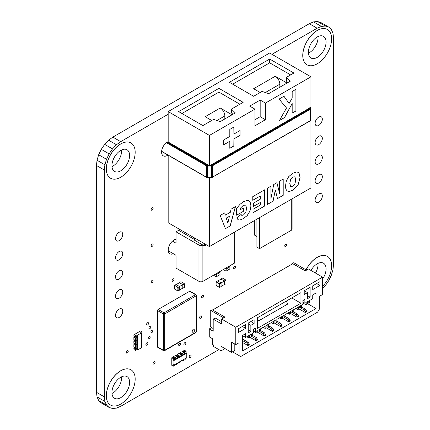 <?xml version="1.0" encoding="UTF-8"?>
<svg xmlns="http://www.w3.org/2000/svg" width="430" height="430" viewBox="0 0 430 430"><rect width="100%" height="100%" fill="white"/><g stroke="black" fill="none" stroke-linecap="round" stroke-linejoin="round"><path stroke-width="0.64" d="M322.559 279.075A12.502 7.219 120 0 0 326.064 268.917A12.502 7.219 120 0 0 323.473 263.192A12.502 7.219 120 0 0 310.954 270.438M315.469 273.045A12.502 7.219 120 0 0 318.071 264.305A12.502 7.219 120 0 0 318.033 263.386M322.559 286.391A20.377 11.76 120 0 0 331.627 265.702A20.377 11.76 120 0 0 327.407 256.377A20.377 11.76 120 0 0 306.117 269.836M129.607 382.334A12.502 7.219 120 0 0 127.017 376.615A12.502 7.219 120 0 0 117.385 379.964A12.502 7.219 120 0 0 111.929 392.547A12.502 7.219 120 0 0 114.514 398.266A12.502 7.219 120 0 0 124.152 394.917A12.502 7.219 120 0 0 129.607 382.334M111.967 393.461A12.502 7.219 120 0 0 121.62 377.723A12.502 7.219 120 0 0 121.582 376.804M110.548 405.065A20.377 11.76 -60 0 1 110.515 405.049A20.377 11.76 -60 0 1 106.296 395.718A20.377 11.76 -60 0 1 115.186 375.218A20.377 11.76 -60 0 1 130.887 369.757A20.377 11.76 -60 0 1 130.924 369.779M106.36 395.756A20.377 11.76 120 0 0 110.58 405.087A20.377 11.76 120 0 0 126.28 399.626A20.377 11.76 120 0 0 135.176 379.126A20.377 11.76 120 0 0 130.956 369.795A20.377 11.76 120 0 0 115.256 375.256A20.377 11.76 120 0 0 106.36 395.756M129.607 155.488A12.502 7.219 120 0 0 127.017 149.769A12.502 7.219 120 0 0 117.385 153.118A12.502 7.219 120 0 0 111.929 165.695A12.502 7.219 120 0 0 114.514 171.419A12.502 7.219 120 0 0 124.152 168.071A12.502 7.219 120 0 0 129.607 155.488M111.967 166.614A12.502 7.219 120 0 0 121.62 150.876A12.502 7.219 120 0 0 121.582 149.957M110.548 178.219A20.377 11.76 -60 0 1 110.515 178.203A20.377 11.76 -60 0 1 106.296 168.872A20.377 11.76 -60 0 1 115.186 148.371A20.377 11.76 -60 0 1 130.887 142.91A20.377 11.76 -60 0 1 130.924 142.932M106.36 168.909A20.377 11.76 120 0 0 110.58 178.24A20.377 11.76 120 0 0 126.28 172.779A20.377 11.76 120 0 0 135.176 152.274A20.377 11.76 120 0 0 130.956 142.948A20.377 11.76 120 0 0 115.256 148.409A20.377 11.76 120 0 0 106.36 168.909M326.064 42.07A12.502 7.219 120 0 0 323.473 36.346A12.502 7.219 120 0 0 313.841 39.694A12.502 7.219 120 0 0 308.38 52.277A12.502 7.219 120 0 0 310.971 58.002A12.502 7.219 120 0 0 320.603 54.648A12.502 7.219 120 0 0 326.064 42.07M308.417 53.196A12.502 7.219 120 0 0 318.071 37.453A12.502 7.219 120 0 0 318.033 36.539M307.004 64.796A20.377 11.76 -60 0 1 306.972 64.779A20.377 11.76 -60 0 1 302.752 55.454A20.377 11.76 -60 0 1 311.642 34.948A20.377 11.76 -60 0 1 327.343 29.487A20.377 11.76 -60 0 1 327.375 29.509M302.817 55.491A20.377 11.76 120 0 0 307.036 64.817A20.377 11.76 120 0 0 322.737 59.356A20.377 11.76 120 0 0 331.627 38.856A20.377 11.76 120 0 0 327.407 29.525A20.377 11.76 120 0 0 311.707 34.986A20.377 11.76 120 0 0 302.817 55.491M203.557 296.087A1.414 0.817 120 0 0 203.266 295.442A1.414 0.817 120 0 0 202.175 295.818A1.414 0.817 120 0 0 201.557 297.243A1.414 0.817 120 0 0 201.853 297.888A1.414 0.817 120 0 0 202.939 297.512A1.414 0.817 120 0 0 203.557 296.087M235.645 266.976A1.414 0.817 120 0 0 235.35 266.331A1.414 0.817 120 0 0 234.264 266.707A1.414 0.817 120 0 0 233.646 268.132A1.414 0.817 120 0 0 233.941 268.777A1.414 0.817 120 0 0 235.027 268.395A1.414 0.817 120 0 0 235.645 266.976M147.893 343.35A1.414 0.817 120 0 0 147.603 342.699A1.414 0.817 120 0 0 146.512 343.081A1.414 0.817 120 0 0 145.899 344.5A1.414 0.817 120 0 0 146.189 345.145A1.414 0.817 120 0 0 147.28 344.769A1.414 0.817 120 0 0 147.893 343.35M150.188 337.109A1.414 0.817 120 0 0 149.893 336.464A1.414 0.817 120 0 0 148.807 336.84A1.414 0.817 120 0 0 148.189 338.265A1.414 0.817 120 0 0 148.484 338.91A1.414 0.817 120 0 0 149.57 338.528A1.414 0.817 120 0 0 150.188 337.109M150.844 326.902A1.414 0.817 120 0 0 150.548 326.257A1.414 0.817 120 0 0 149.463 326.633A1.414 0.817 120 0 0 148.845 328.052A1.414 0.817 120 0 0 149.135 328.703A1.414 0.817 120 0 0 150.226 328.321A1.414 0.817 120 0 0 150.844 326.902M155.096 362.254A1.414 0.817 120 0 0 154.805 361.603A1.414 0.817 120 0 0 153.72 361.985A1.414 0.817 120 0 0 153.101 363.404A1.414 0.817 120 0 0 153.392 364.049A1.414 0.817 120 0 0 154.483 363.673A1.414 0.817 120 0 0 155.096 362.254M191.113 355.825A1.414 0.817 120 0 0 190.823 355.18A1.414 0.817 120 0 0 189.732 355.556A1.414 0.817 120 0 0 189.119 356.975A1.414 0.817 120 0 0 189.41 357.626A1.414 0.817 120 0 0 190.501 357.244A1.414 0.817 120 0 0 191.113 355.825M128.248 351.288A1.414 0.817 120 0 0 127.957 350.638A1.414 0.817 120 0 0 126.866 351.02A1.414 0.817 120 0 0 126.253 352.439A1.414 0.817 120 0 0 126.544 353.089A1.414 0.817 120 0 0 127.635 352.707A1.414 0.817 120 0 0 128.248 351.288M174.091 279.452A1.414 0.817 120 0 0 173.795 278.807A1.414 0.817 120 0 0 172.709 279.183A1.414 0.817 120 0 0 172.091 280.607A1.414 0.817 120 0 0 172.382 281.252A1.414 0.817 120 0 0 173.473 280.876A1.414 0.817 120 0 0 174.091 279.452M148.549 323.312A1.414 0.817 120 0 0 148.259 322.661A1.414 0.817 120 0 0 147.167 323.043A1.414 0.817 120 0 0 146.555 324.462A1.414 0.817 120 0 0 146.845 325.107A1.414 0.817 120 0 0 147.931 324.731A1.414 0.817 120 0 0 148.549 323.312M180.643 343.731A1.414 0.817 120 0 0 180.353 343.081A1.414 0.817 120 0 0 179.262 343.462A1.414 0.817 120 0 0 178.649 344.881A1.414 0.817 120 0 0 178.939 345.532A1.414 0.817 120 0 0 180.025 345.15A1.414 0.817 120 0 0 180.643 343.731M185.873 343.188A1.414 0.817 120 0 0 185.583 342.538A1.414 0.817 120 0 0 184.492 342.92A1.414 0.817 120 0 0 183.879 344.339A1.414 0.817 120 0 0 184.169 344.989A1.414 0.817 120 0 0 185.255 344.607A1.414 0.817 120 0 0 185.873 343.188M153.134 280.967A1.414 0.817 120 0 0 152.844 280.317A1.414 0.817 120 0 0 151.752 280.699A1.414 0.817 120 0 0 151.134 282.118A1.414 0.817 120 0 0 151.43 282.763A1.414 0.817 120 0 0 152.516 282.386A1.414 0.817 120 0 0 153.134 280.967M152.865 330.831A1.414 0.817 120 0 0 152.575 330.186A1.414 0.817 120 0 0 151.489 330.562A1.414 0.817 120 0 0 150.871 331.987A1.414 0.817 120 0 0 151.161 332.632A1.414 0.817 120 0 0 152.252 332.256A1.414 0.817 120 0 0 152.865 330.831M201.595 316.507A1.414 0.817 120 0 0 201.299 315.856A1.414 0.817 120 0 0 200.213 316.238A1.414 0.817 120 0 0 199.595 317.657A1.414 0.817 120 0 0 199.885 318.302A1.414 0.817 120 0 0 200.977 317.926A1.414 0.817 120 0 0 201.595 316.507M153.134 208.373A1.414 0.817 120 0 0 152.844 207.728A1.414 0.817 120 0 0 151.752 208.104A1.414 0.817 120 0 0 151.134 209.528A1.414 0.817 120 0 0 151.43 210.173A1.414 0.817 120 0 0 152.516 209.797A1.414 0.817 120 0 0 153.134 208.373M286.724 244.67A1.414 0.817 120 0 0 286.428 244.025A1.414 0.817 120 0 0 285.343 244.401A1.414 0.817 120 0 0 284.724 245.826A1.414 0.817 120 0 0 285.02 246.471A1.414 0.817 120 0 0 286.106 246.089A1.414 0.817 120 0 0 286.724 244.67M153.134 244.67A1.414 0.817 120 0 0 152.844 244.025A1.414 0.817 120 0 0 151.752 244.401A1.414 0.817 120 0 0 151.134 245.82A1.414 0.817 120 0 0 151.43 246.471A1.414 0.817 120 0 0 152.516 246.089A1.414 0.817 120 0 0 153.134 244.67M122.733 311.218A5.096 2.94 120 0 0 121.679 308.89A5.096 2.94 120 0 0 117.75 310.25A5.096 2.94 120 0 0 115.53 315.378A5.096 2.94 120 0 0 116.584 317.711A5.096 2.94 120 0 0 120.507 316.346A5.096 2.94 120 0 0 122.733 311.218M122.733 234.393A5.096 2.94 120 0 0 121.679 232.06A5.096 2.94 120 0 0 117.75 233.425A5.096 2.94 120 0 0 115.53 238.553A5.096 2.94 120 0 0 116.584 240.886A5.096 2.94 120 0 0 120.507 239.521A5.096 2.94 120 0 0 122.733 234.393M122.733 253.603A5.096 2.94 120 0 0 121.679 251.27A5.096 2.94 120 0 0 117.75 252.636A5.096 2.94 120 0 0 115.53 257.758A5.096 2.94 120 0 0 116.584 260.091A5.096 2.94 120 0 0 120.507 258.726A5.096 2.94 120 0 0 122.733 253.603M122.733 272.808A5.096 2.94 120 0 0 121.679 270.475A5.096 2.94 120 0 0 117.75 271.841A5.096 2.94 120 0 0 115.53 276.968A5.096 2.94 120 0 0 116.584 279.296A5.096 2.94 120 0 0 120.507 277.936A5.096 2.94 120 0 0 122.733 272.808M122.733 292.013A5.096 2.94 120 0 0 121.679 289.68A5.096 2.94 120 0 0 117.75 291.046A5.096 2.94 120 0 0 115.53 296.173A5.096 2.94 120 0 0 116.584 298.506A5.096 2.94 120 0 0 120.507 297.141A5.096 2.94 120 0 0 122.733 292.013M322.328 195.983A5.096 2.94 120 0 0 321.274 193.65A5.096 2.94 120 0 0 317.351 195.016A5.096 2.94 120 0 0 315.125 200.143A5.096 2.94 120 0 0 316.179 202.476A5.096 2.94 120 0 0 320.108 201.111A5.096 2.94 120 0 0 322.328 195.983M322.328 119.158A5.096 2.94 120 0 0 321.274 116.826A5.096 2.94 120 0 0 317.351 118.191A5.096 2.94 120 0 0 315.125 123.319A5.096 2.94 120 0 0 316.179 125.646A5.096 2.94 120 0 0 320.108 124.286A5.096 2.94 120 0 0 322.328 119.158M322.328 138.363A5.096 2.94 120 0 0 321.274 136.03A5.096 2.94 120 0 0 317.351 137.396A5.096 2.94 120 0 0 315.125 142.524A5.096 2.94 120 0 0 316.179 144.856A5.096 2.94 120 0 0 320.108 143.491A5.096 2.94 120 0 0 322.328 138.363M322.328 157.573A5.096 2.94 120 0 0 321.274 155.241A5.096 2.94 120 0 0 317.351 156.606A5.096 2.94 120 0 0 315.125 161.728A5.096 2.94 120 0 0 316.179 164.061A5.096 2.94 120 0 0 320.108 162.696A5.096 2.94 120 0 0 322.328 157.573M322.328 176.778A5.096 2.94 120 0 0 321.274 174.446A5.096 2.94 120 0 0 317.351 175.811A5.096 2.94 120 0 0 315.125 180.939A5.096 2.94 120 0 0 316.179 183.266A5.096 2.94 120 0 0 320.108 181.901A5.096 2.94 120 0 0 322.328 176.778M176.037 239.252A8.197 4.73 120 0 0 168.227 250.034A8.197 4.73 120 0 0 169.92 253.786A8.197 4.73 120 0 0 173.36 253.721M168.178 141.642A8.197 4.73 120 0 0 161.573 152.086A8.197 4.73 120 0 0 163.271 155.837A8.197 4.73 120 0 0 167.92 155.079M306.047 269.798A20.377 11.76 -60 0 1 327.343 256.339A20.377 11.76 -60 0 1 327.375 256.355M168.361 348.483A1.414 0.817 120 0 0 169.571 347.784M172.537 346.069A1.414 0.817 120 0 0 173.903 345.279M218.897 349.617L120.701 406.307L116.466 408.108L112.515 408.5L109.123 407.452L106.522 405.038L104.888 401.426L104.329 396.852L104.329 170.006L104.888 164.792L106.522 159.288L109.123 153.87L112.515 148.909L116.466 144.743L120.701 141.653L168.178 114.24M271.97 54.32L317.157 28.23L321.393 26.429L325.343 26.036L328.735 27.085L331.337 29.498L332.971 33.11L333.529 37.684L333.529 264.531L332.971 269.744L331.337 275.248L328.735 280.666L325.343 285.627L322.559 288.562M317.157 28.23L309.299 23.693L112.843 137.116L120.701 141.653M112.843 137.116L108.607 140.207L116.466 144.743M108.607 140.207L104.657 144.373L112.515 148.909M104.657 144.373L101.27 149.334L109.123 153.87M101.27 149.334L98.663 154.752L106.522 159.288M98.663 154.752L97.029 160.256L104.888 164.792M97.029 160.256L96.47 165.469L104.329 170.006M96.47 165.469L96.47 392.316L104.329 396.852M96.47 392.316L97.029 396.89L104.888 401.426M97.029 396.89L98.663 400.502L106.522 405.038M98.663 400.502L101.265 402.915L109.123 407.452M325.343 26.036L317.485 21.5L320.877 22.548L328.735 27.085M317.485 21.5L313.535 21.892L321.393 26.429M313.535 21.892L309.299 23.693M179.375 286.455L177.869 287.476L174.532 285.396L176.037 284.526L179.509 286.531L182.782 284.644L179.444 282.714L176.166 284.606M179.428 282.72L182.793 284.633L182.793 288.143L182.782 284.644M179.509 290.008L182.782 288.121M179.509 286.531L179.509 290.164L177.869 290.954L177.869 287.476M178.004 287.401L179.509 286.681M174.661 285.321L178.004 287.251M179.428 282.693L182.793 284.633M182.793 288.143L183.029 284.649L184.416 283.848L182.9 284.423M178.133 287.476L178.133 290.954M174.532 285.547L174.532 289.03L177.869 290.954M184.287 283.623L180.949 281.693L179.557 282.494M184.416 283.848L184.416 287.326L183.029 288.127M220.961 282.865L219.45 283.886L216.113 281.956L217.618 280.935L221.09 282.94L224.363 281.048L221.025 279.124L217.752 281.01M221.009 279.129L224.379 281.043L224.379 284.552L224.363 281.048M221.09 286.418L224.363 284.531M221.09 282.94L221.09 286.568L219.585 287.439L219.45 283.886M219.585 283.811L221.09 283.09M216.247 281.731L219.585 283.66M221.009 279.097L224.379 281.043M224.379 284.552L224.616 281.059L226.003 280.258L224.481 280.833M219.714 283.886L219.714 287.364M216.113 281.956L216.113 285.434L219.45 287.364M225.868 280.032L222.53 278.102L221.144 278.903M226.003 280.258L226.003 283.736L224.616 284.536M168.178 142.061L168.178 111.596L269.68 52.992L310.933 76.814L310.933 108.618A1.387 0.801 180 0 1 310.53 109.182L212.458 165.803L212.458 177.144L310.53 120.529L310.53 109.182L310.202 108.618L310.471 107.328M310.933 119.158L310.933 187.969L209.431 246.567L168.178 222.751L168.178 155.23M253.635 96.282L229.405 82.297L269.68 59.044L293.91 73.03L286.471 77.325L290.309 81.162L268.696 93.638L262.053 91.423L253.635 96.282M220.241 121.615L213.597 119.4L202.885 125.581L178.654 111.596L218.929 88.344L243.16 102.335L231.464 109.086L235.301 112.918L220.241 121.615M168.178 111.596L209.431 135.412L254.947 109.139L249.706 106.113L260.182 100.066L260.182 116.702L254.947 119.723M310.933 76.814L265.423 103.087L260.182 100.066M209.431 246.567L209.431 177.757L209.12 177.574M207.582 164.771L209.431 165.657L209.431 135.412M283.961 96.239L289.116 103.426L292.185 98.035L292.185 91.493L295.974 89.306L295.974 110.956L292.185 113.144L292.185 103.528L284.536 117.562L279.446 120.497L286.509 107.989L279.065 99.067L283.961 96.239M288.729 176.623L292.637 173.349L296.576 171.952L298.087 172.322L299.103 173.263L300.07 177.445L298.151 184.744L292.808 190.044C290.755 191.307 288.949 191.619 287.401 190.99C286.079 190.017 285.45 188.351 285.498 185.991L286.332 180.842L288.729 176.623M230.19 225.922L225.449 228.658L220.165 215.468L224.718 212.845L225.422 215.118L230.356 212.269L231.039 209.19L235.473 206.631L230.19 225.922L225.427 228.593M243.358 205.357L240.456 208.109L240.456 209.636L243.358 207.959L243.358 211.34L236.645 215.215L236.645 208.292L240.058 204.255L243.573 201.681L247.653 200.31L249.013 200.702L250.099 201.831L250.97 205.803L250.018 210.979L247.234 215.57L243.391 218.574L239.902 220.101L237.983 219.698L236.839 217.763L241.031 214.479L241.907 215.376L243.487 214.957L245.767 212.495L246.61 208.373L245.756 205.105L243.294 205.32L240.456 208.109M241.531 215.204L241.907 215.376M260.274 195.994L252.77 200.321L252.77 196.644L264.627 189.802L264.627 206.04L252.98 212.764L252.98 209.297L260.274 205.083L260.274 202.503L253.512 206.411L253.512 203.1L260.274 199.192L260.274 195.994L252.77 200.246M276.915 182.707L279.65 193.511L279.65 181.127L283.209 179.073L283.209 195.311L277.495 198.612L275.291 190.001L273.104 201.143L267.39 204.444L267.39 188.206L270.948 186.152L270.948 198.536L273.69 184.567L276.915 182.707M223.648 144.84L223.648 139.987L229.808 136.434L229.808 129.398L233.899 127.038L233.899 134.069L240.037 130.526L240.037 135.38L233.899 138.922L233.899 145.958L229.808 148.323L229.808 141.287L223.648 144.84M265.423 103.087L265.423 119.723L254.947 125.775L254.947 109.139M209.431 165.657L211.286 164.771M209.749 177.574L209.431 177.757M309.084 108.349L310.933 107.059M232.678 84.183L269.68 62.823L269.68 59.044M286.471 77.325L286.471 81.109L287.912 82.544M269.68 62.823L290.637 74.922M231.464 109.086L231.464 112.864L232.904 114.305M218.929 88.344L218.929 92.122L239.886 104.221M181.933 113.488L218.929 92.122M204.524 243.735L204.524 246.003L206.486 244.869M194.699 238.064L194.699 240.332L204.524 246.003M289.116 103.426L283.934 96.255M284.536 117.562L279.511 120.384M292.185 103.528L284.472 117.524M295.974 110.956L292.185 113.069M295.91 89.343L295.91 110.919M292.808 190.044L292.744 190.006C290.691 191.269 288.885 191.581 287.337 190.952M298.151 184.744L292.744 190.006M300.07 177.445L298.087 184.706M299.103 173.263L300.006 177.407M298.049 172.301L299.038 173.225M235.387 206.685L230.125 225.884M225.422 215.118L224.67 212.866M245.756 205.105L243.294 205.32M240.967 214.441L241.843 215.339M239.902 220.101L237.919 219.66M243.391 218.574L239.838 220.063M247.234 215.57L243.326 218.537M250.018 210.979L247.169 215.532M250.97 205.803L249.954 210.942M250.099 201.831L250.905 205.766M248.981 200.686L250.034 201.794M243.358 211.34L236.645 215.14M243.294 207.996L243.294 211.302M240.456 209.636L240.392 208.072M253.512 206.335L260.274 202.503M264.627 206.04L252.98 212.683M264.563 189.84L264.563 206.002M279.65 193.511L276.866 182.734M270.948 198.536L270.884 186.19M273.104 201.143L267.39 204.368M275.291 190.001L273.034 201.106M283.209 195.311L277.479 198.542M283.144 179.111L283.144 195.274M229.808 141.287L223.648 144.765M233.899 145.958L229.808 148.248M233.899 138.922L233.834 145.921M240.037 135.38L233.834 138.885M239.972 130.564L239.972 135.343M233.899 134.069L233.834 127.076M265.423 119.723L260.182 116.702M260.182 92.504L253.635 88.72L275.248 76.244L287.036 83.049M211.727 120.481L205.18 116.697L220.241 108.005L232.028 114.81M290.648 186.437L289.782 183.508L290.546 179.288L292.717 176.988L294.937 176.854L295.727 179.933L294.932 183.949L292.819 186.238L290.648 186.437L289.847 183.546L290.615 179.326L292.782 177.026L294.937 176.854M227.873 223.046L226.255 218.069L229.41 216.322L227.873 223.046L226.255 218.069M265.375 92.531L279.828 84.183A6.482 3.741 -120 0 0 275.248 76.244M279.828 84.183L279.828 87.209M216.919 120.507L224.825 115.944A6.482 3.741 -120 0 0 220.241 108.005M224.825 115.944L224.825 118.97M176.037 242.789L175.709 242.977L176.037 242.789L176.037 231.824L198.956 245.057A2.779 1.602 0 0 0 202.885 245.057L202.885 281.354L234.646 263.015L234.646 232.012M259.532 217.644L259.532 248.648L291.287 230.313A2.779 1.602 0 0 0 292.104 229.179L292.104 198.837M256.909 236.5L254.334 235.011L254.334 220.644M226.32 218.107L229.41 216.322M202.885 281.354A2.779 1.602 180 0 1 198.956 281.354L176.037 268.121L176.037 255.64L175.709 255.076L168.264 250.776M259.532 248.648L256.909 247.137L256.909 219.16M175.709 242.977L172.489 241.117M174.983 239.537L176.037 240.144M176.037 231.824L178.654 230.313L194.699 239.575M310.202 120.717L310.53 120.529A1.387 0.801 -0 0 0 310.933 119.959L310.933 108.618A0.462 0.376 180 0 0 310.471 108.236M166.98 142.282L206.733 165.238L208.969 165.394M207.582 164.97L167.63 141.9M309.546 107.86L309.546 108.236L211.286 164.97M309.546 108.236L309.084 108.505M173.946 365.054L186.781 357.647L186.781 353.111L173.946 360.517L173.946 365.054L173.29 364.678L173.29 366.188L171.785 365.317L171.785 357.76L173.29 358.625L173.29 360.141L173.946 360.517M186.125 358.023L186.125 358.776L185.179 359.329L185.083 358.625L184.164 359.158L184.067 359.969L181.906 361.216L181.804 360.517L180.89 361.05L180.793 361.861L178.627 363.108L178.531 362.409L177.617 362.936L177.515 363.753L175.354 365L175.257 364.301L174.338 364.828L174.241 365.64L173.29 366.188M186.125 351.219L185.179 351.767L185.083 352.579L183.443 351.632L183.54 350.821L184.62 350.348L186.125 351.219L186.125 352.729L186.781 353.111M186.125 352.729L173.29 360.141M185.083 352.579L184.164 353.105L184.067 352.406L181.906 353.654L181.804 354.471L180.89 354.997L180.793 354.298L178.627 355.546L178.531 356.357L177.617 356.889L177.515 356.19L175.585 357.303L175.257 358.249L174.338 358.781L174.241 358.077L173.29 358.625M184.524 358.948L185.179 359.329M181.25 360.84L181.906 361.216M177.977 362.732L178.627 363.108M174.698 364.618L175.354 365M174.241 358.077L172.607 357.137L171.785 357.76M175.257 358.249L173.618 357.303L173.258 357.513M173.618 357.303L173.72 356.491L175.354 357.438M177.515 356.19L175.881 355.244L173.72 356.491M178.531 356.357L176.897 355.416L176.536 355.621M176.897 355.416L176.993 354.599L178.627 355.546M180.793 354.298L179.154 353.352L176.993 354.599M181.804 354.471L180.17 353.524L179.81 353.734M180.17 353.524L180.267 352.713L181.906 353.654M184.067 352.406L182.427 351.466L180.267 352.713M183.443 351.632L183.083 351.842M183.54 350.821L185.179 351.767M137.466 335.233L137.466 350.058L141.395 347.789L141.395 332.965L137.466 335.233L136.81 334.857L136.81 349.676L135.498 350.434L133.999 349.563L133.864 348.391L135.504 349.337L135.498 350.434M137.466 350.058L136.81 349.676M142.045 345.822L142.045 346.655L141.395 347.031M141.395 332.965L140.739 332.589L142.045 331.831L140.546 330.966L133.999 334.744L133.864 335.765L135.504 336.712L136.154 336.448L136.154 337.502L135.504 337.996L135.498 340.227L136.154 340.227L136.154 341.286L135.504 341.775L135.498 344.005L136.154 344.005L136.154 345.064L135.504 345.559L135.498 347.789L136.154 347.789L136.154 348.848L135.504 349.337M136.81 334.857L135.498 335.615L133.999 334.744M135.498 335.615L135.504 336.712M142.045 332.664L142.045 331.831M141.395 337.201L142.05 336.712L142.05 334.217L141.395 334.481M141.395 333.422L142.05 332.664M141.395 340.985L142.05 340.49L142.05 337.996L141.395 338.26M141.395 344.763L142.05 344.274L142.05 341.775L141.395 342.043M142.05 345.822L141.395 345.822M133.864 348.391L134.52 347.902L136.154 348.848M134.52 347.902L134.52 347.483M135.504 348.053L133.864 347.107L133.864 344.613L135.504 345.559M133.864 344.613L134.52 344.118L136.154 345.064M134.52 344.118L134.52 343.704M135.504 344.274L133.864 343.328L133.864 340.829L135.504 341.775M133.864 340.829L134.52 340.34L136.154 341.286M134.52 340.34L134.52 339.926M135.504 340.49L133.864 339.544L133.864 337.05L135.504 337.996M133.864 337.05L134.52 336.561L136.154 337.502M134.52 336.561L134.52 336.142M141.395 333.836L142.05 334.217M141.395 337.62L142.05 337.996M141.395 341.398L142.05 341.775M141.395 345.177L142.05 345.559M219.913 271.524L219.913 272.432L216.247 274.55L215.457 274.093M219.913 272.357L216.247 274.625L220.042 272.432M216.247 273.641L216.247 274.55M215.263 274.206L216.247 274.625L215.392 274.13M216.113 274.7L216.247 276.818L216.376 274.7M213.495 275.227L216.113 276.743M220.042 272.582L220.042 274.625L216.376 276.743M229.733 265.853L229.733 266.761L226.067 268.874L225.282 268.422M229.733 266.686L226.196 269.029L229.867 266.761M226.067 267.971L226.067 268.874M225.083 268.535L225.938 269.029L225.218 268.46M225.938 269.029L226.067 271.147L226.196 269.029M223.315 269.556L225.938 271.067M229.867 266.912L229.867 268.954L226.196 271.067M192.602 332.223L192.597 332.218A1.854 1.07 -60 0 1 192.597 332.218A1.854 1.07 -60 0 1 192.21 331.374A1.854 1.07 -60 0 1 193.022 329.509A1.854 1.07 -60 0 1 194.446 329.014A1.854 1.07 -60 0 1 194.451 329.014A1.854 1.07 -60 0 1 194.838 329.864A1.854 1.07 -60 0 1 194.027 331.729A1.854 1.07 -60 0 1 192.602 332.223A1.854 1.07 -60 0 1 192.215 331.374A1.854 1.07 -60 0 1 193.027 329.514A1.854 1.07 -60 0 1 194.451 329.014L194.451 329.014M158.165 309.45L189.598 291.298A0.924 0.532 120 0 1 190.06 291.255L195.951 294.652L196.413 295.453A0.924 0.532 180 0 1 196.139 295.835A0.924 0.532 -120 0 0 195.483 294.7L164.05 312.846L158.165 309.45A0.924 0.532 120 0 0 157.509 310.584L157.509 346.876A0.924 0.532 120 0 0 157.702 347.3L163.588 350.697L164.518 350.697A0.924 0.532 60 0 0 164.706 350.278L196.139 332.127L196.139 295.835L164.706 313.981L164.706 350.278A0.924 0.532 0 0 1 163.4 350.278A0.924 0.532 120 0 0 163.588 350.697M212.608 309.992L292.765 263.714L305.203 270.9L308.482 269.008L322.559 277.135L235.79 327.23L221.713 319.103L224.987 317.136L212.216 309.767L210.254 310.901L210.254 326.096L210.91 327.23L213.199 328.558M223.675 317.969L224.987 317.136M235.79 327.23L235.79 344.623L231.533 342.167L231.533 352.374L221.058 346.327L221.058 350.864L213.527 346.515L213.527 345L212.544 344.435L212.544 338.765L209.27 336.873L209.27 328.934L213.199 331.202L213.199 319.103L221.713 324.021L221.713 319.103M307.498 298.689L310.116 297.173L310.116 287.348L304.225 290.75L304.225 294.512L307.498 292.62L307.498 298.689M298.656 308.708L305.203 312.486L306.515 311.734L306.515 310.976L305.203 311.734L304.225 310.03L298.656 306.816L300.624 305.682L300.624 307.95L301.409 307.498L301.409 305.23L302.913 304.359L302.913 300.581L304.875 299.447L304.875 303.225L306.058 302.543L306.058 304.811L302.913 303M306.843 303.225L316.012 308.52L316.012 293.018L312.734 294.905L312.734 298.689L309.595 300.5L309.595 302.774L308.804 303.225L306.843 302.091L306.843 304.359L306.058 304.811M306.843 302.091L308.804 300.957L308.804 303.225M316.012 308.52L242.343 351.052L242.343 335.55L245.616 333.659L245.616 337.442L248.755 335.626L248.755 337.894L249.545 337.442L249.545 335.174L251.507 334.04L251.507 336.308L252.292 335.851L252.292 333.583L253.474 332.906L253.474 329.122L255.436 327.988L255.436 331.772L256.941 330.901L256.941 333.169L257.731 332.712L257.731 330.444L259.693 329.31L259.693 331.578L260.478 331.127L260.478 328.859L265.127 326.176L265.127 328.445L265.912 327.988L265.912 325.72L267.879 324.585L267.879 326.854L268.664 326.402L268.664 324.134L273.313 321.446L273.313 323.715L274.098 323.263L274.098 320.995L276.065 319.861L276.065 322.129L276.85 321.672L276.85 319.404L281.5 316.722L281.5 318.99L279.538 317.856M282.284 318.157L288.836 321.941L290.142 321.183L290.142 320.425L288.836 321.183L287.853 319.485L282.284 316.27L282.284 318.539L281.5 318.99M282.284 316.27L284.252 315.136L284.252 317.404L282.284 316.27M290.47 313.432L297.017 317.216L298.329 316.458L298.329 315.701L297.017 316.458L296.039 314.755L290.47 311.54L290.47 313.809L289.686 314.265L289.686 311.997L285.036 314.679L285.036 316.948L284.252 317.404M290.47 311.54L292.438 310.406L292.438 312.675L290.47 311.54M300.624 307.95L298.656 306.816L298.656 309.084L297.872 309.541L297.872 307.273L293.222 309.955L293.222 312.223L292.438 312.675M319.942 285.434L319.942 281.677L312.734 285.832L312.734 289.594L319.942 285.434L316.679 283.558M257.403 328.364L257.403 317.781L300.946 292.637L300.946 303.225L257.403 328.364M245.616 324.585L245.616 328.348L238.413 332.508L238.413 328.746L245.616 324.585M248.234 332.906L248.234 323.075L254.125 319.673L254.125 323.435L250.851 325.322L250.851 331.39L248.234 332.906M235.79 344.623L239.064 342.731L239.064 355.588L240.703 356.535L317.646 312.11L319.286 309.272L319.286 296.421L322.559 294.529L322.559 277.135M306.515 270.142L293.744 262.698L291.782 263.832L291.782 264.283M305.203 270.9L306.515 270.067M305.203 270.825L292.438 263.45M211.56 327.612L209.27 328.934M223.675 317.894L210.91 310.519M221.713 321.753L215.161 317.969L213.199 319.103M234.807 344.059L234.807 350.482L231.533 352.374M221.058 350.864L224.987 348.596M304.241 290.739L307.498 292.62M274.098 322.887L280.65 326.666L281.956 325.908L281.956 325.155L280.978 323.451L276.85 321.07M265.912 327.612L272.464 331.39L273.77 330.638L273.77 329.88L272.792 328.176L268.664 325.795M257.731 332.336L264.278 336.115L265.589 335.362L265.589 334.604L264.606 332.906L260.478 330.519M249.545 337.061L256.092 340.845L257.403 340.087L257.403 339.329L256.42 337.631L252.292 335.25M242.343 342.355L247.906 345.569L249.217 344.812L249.217 344.059L248.234 342.355L242.343 338.953M257.403 320.049L258.709 320.807L287.853 303.983L286.213 301.145M291.782 297.931L300.946 303.225M242.359 326.467L245.616 328.348M250.867 321.554L254.125 323.435M250.851 325.322L248.234 323.812M310.116 297.173L307.498 295.663M306.515 310.976L305.531 309.272L301.409 306.891M305.203 311.734L305.203 312.486M298.329 315.701L297.345 314.002L293.222 311.616M297.017 316.458L297.017 317.216M290.142 320.425L289.164 318.727L285.036 316.346M288.836 321.183L288.836 321.941M281.956 325.155L280.65 325.908L280.65 326.666M280.65 325.908L279.667 324.209L276.065 322.129M273.77 329.88L272.464 330.638L272.464 331.39M272.464 330.638L271.481 328.934L267.879 326.854M265.589 334.604L264.278 335.362L264.278 336.115M264.278 335.362L263.294 333.659L259.693 331.578M257.403 339.329L256.092 340.087L256.092 340.845M256.092 340.087L255.108 338.383L251.507 336.308M249.217 344.059L247.906 344.812L247.906 345.569M247.906 344.812L246.922 343.113L242.343 340.463M258.709 320.807L257.403 318.539M232.517 351.81L239.064 355.588M250.851 331.39L248.234 329.88M245.616 337.442L242.343 335.55M304.225 310.03L305.531 309.272M296.039 314.755L297.345 314.002M287.853 319.485L289.164 318.727M279.667 324.209L280.978 323.451M271.481 328.934L272.792 328.176M263.294 333.659L264.606 332.906M255.108 338.383L256.42 337.631M246.922 343.113L248.234 342.355M246.793 336.76L248.755 337.894M246.594 336.873L247.121 336.948M302.913 303.225L304.418 303.87M302.913 302.091L304.875 303.225M255.436 331.772L253.474 330.638M253.474 331.164L256.941 333.169M253.474 331.39L255.307 332.223M295.711 308.52L296.232 308.595M297.872 309.541L295.904 308.407M263.165 327.311L265.127 328.445M262.966 327.423L263.493 327.499M287.525 313.244L288.046 313.319M289.686 314.265L287.718 313.131M271.351 322.581L273.313 323.715M271.153 322.693L271.679 322.769M279.339 317.969L279.86 318.044M291.287 230.313L291.287 199.31M198.956 245.057L198.956 281.354M310.202 108.618L212.135 165.238L212.458 165.803A1.387 0.801 180 0 1 211.479 166.039L211.479 177.38A1.387 0.801 -0 0 0 212.458 177.144L310.433 120.739L310.933 119.959M212.135 165.238A0.924 0.532 180 0 1 211.479 165.394L211.479 166.039L207.389 166.039L207.389 177.38L211.479 177.493M211.479 164.857L210.824 164.857M208.045 164.857L207.389 164.857M209.899 165.394L211.479 165.394M206.733 177.332L161.61 151.285M207.389 177.493L207.389 177.38A1.387 0.801 180 0 1 206.405 177.144L206.405 165.803A1.387 0.801 180 0 0 207.389 166.039L207.389 165.394M206.733 165.238L206.405 165.803L166.394 142.701M196.139 332.127A0.924 0.532 0 0 0 196.413 331.75L195.951 332.551A0.924 0.532 -120 0 0 196.139 332.127M157.509 310.584L163.4 313.981A0.924 0.532 120 0 1 164.05 312.846A0.924 0.532 60 0 1 164.706 313.981A0.924 0.532 180 0 1 163.4 313.981L163.4 350.278L157.509 346.876M195.951 294.652A0.924 0.532 120 0 0 195.483 294.7L189.598 291.298M161.599 151.43L206.502 177.359L212.366 177.359M167.77 141.83L207.9 164.771M210.969 164.771L211.367 164.771M211.356 164.771L309.218 108.269M196.413 295.453L196.413 331.75M195.951 332.551L164.518 350.697"/></g></svg>
